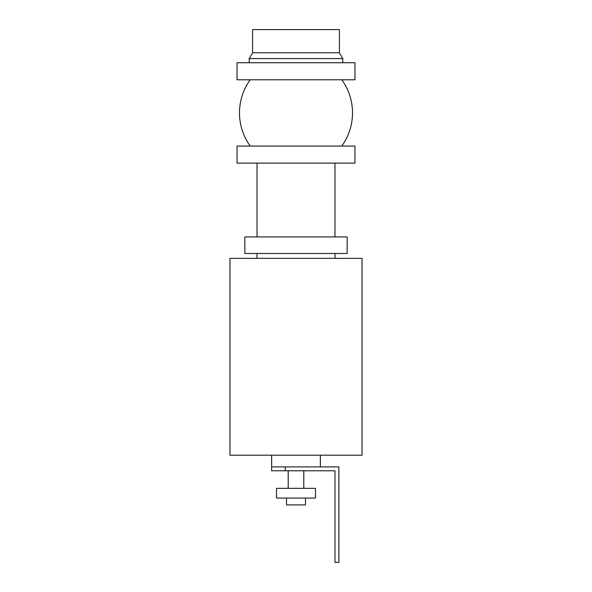 <?xml version="1.0" encoding="UTF-8"?>
<svg xmlns="http://www.w3.org/2000/svg" width="592" height="592" viewBox="0 0 592 592"><rect width="100%" height="100%" fill="white"/><g stroke="black" fill="none" stroke-linecap="round" stroke-linejoin="round"><path stroke-width="0.89" d="M237.044 163.103L354.956 163.103L354.956 146.054L237.044 146.054L237.044 163.103M237.044 62.73L354.956 62.73L354.956 79.787L237.044 79.787L237.044 62.73M229.977 258.364L362.023 258.364L362.023 455.204L229.977 455.204L229.977 258.364M257.024 236.918L257.024 163.103M347.164 236.918L244.836 236.918L244.836 253.487L347.164 253.487L347.164 236.918M257.024 258.364L257.024 253.487M250.209 146.054A56.521 56.521 0 0 1 250.209 79.787M252.584 52.769L252.584 29.6L339.416 29.6L339.416 52.769L252.584 52.769L249.225 58.593L249.225 62.73M339.416 52.769L342.775 58.593L249.225 58.593M320.361 455.204L320.361 466.903M271.639 466.903L271.639 470.795L285.277 470.795L285.277 466.903L271.639 466.903L271.639 455.204M285.277 466.903L338.876 466.903L338.876 562.4L334.976 562.4L334.976 470.795L285.277 470.795M286.498 498.087L286.498 504.902L305.502 504.902L305.502 498.087M276.508 498.087L315.492 498.087L315.492 488.341L276.508 488.341L276.508 498.087M303.792 470.795L303.792 488.341M334.976 163.103L334.976 236.918M334.976 253.487L334.976 258.364M341.791 146.054A56.521 56.521 0 0 0 341.791 79.787M342.775 58.593L342.775 62.73M288.208 488.341L288.208 470.795"/></g></svg>
